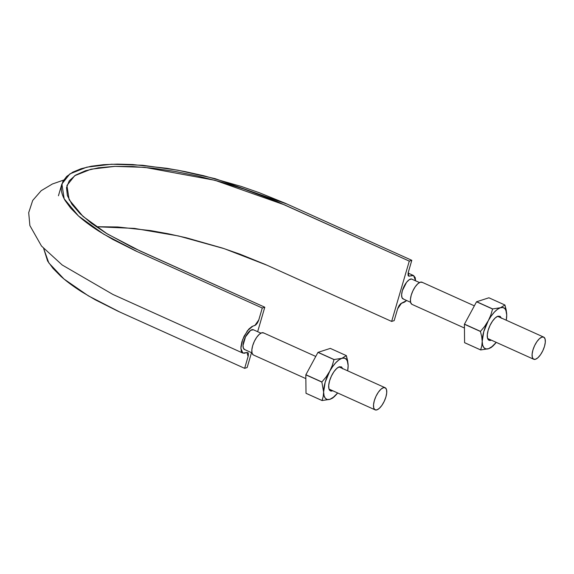 <?xml version="1.0" encoding="UTF-8"?>
<svg xmlns="http://www.w3.org/2000/svg" width="574" height="574" viewBox="0 0 574 574"><rect width="100%" height="100%" fill="white"/><g stroke="black" fill="none" stroke-linecap="round" stroke-linejoin="round"><path stroke-width="0.86" d="M66.964 185.431L74.706 175.694L91.022 169.215L114.857 166.374L144.763 167.357L215.049 180.322L284.711 204.94L409.284 261.12L391.647 321.426L394.166 320.622L391.647 321.426L267.075 265.245L224.233 248.664L178.5 235.964L134.373 228.402L96.188 226.723L117.756 226.981L150.697 230.612L168.326 233.79L186.371 237.808L222.569 248.119L240.169 254.246L265.152 264.384L391.647 321.426L409.284 261.12L411.802 260.316L287.222 204.136L215.135 178.665L177.689 170.162L142.402 165.247L111.456 164.229L86.789 167.163L69.906 173.879L61.899 183.953L64.166 198.783L78.495 215.989L103.693 234.17L137.703 251.843L262.275 308.023L258.824 319.847L254.892 325.472L252.883 326.118L247.408 330.753L242.651 339.564L240.858 348.396L242.867 353.096L246.992 352.493L248.097 356.511L244.646 368.336L120.066 312.156L88.389 295.868L64.051 279.057L48.79 262.892L43.653 248.485L47.599 261.012L53.016 268.388L60.614 276.08C66.412 281.31 73.508 286.584 81.903 291.908L95.262 299.8L118.093 311.259L244.646 368.336L247.157 367.532L251.505 352.666L247.157 367.532L244.646 368.336L248.277 355.837L248.406 353.541L248.126 352.816L246.971 352.501L244.101 353.311L241.912 352.343L241.238 351.044L240.901 347.055L241.891 341.831L244.086 336.221L248.729 329.167L251.986 326.498L255.695 325.028L257.317 323.14L258.623 320.471L262.275 308.023L264.793 307.219L257.647 331.679L264.793 307.219L132.651 247.523L106.047 233.159L91.481 223.322L80.087 213.672L71.951 204.315L67.395 195.612L66.498 187.691L69.253 180.81L75.639 175.099L85.483 170.729L98.498 167.802L114.427 166.388L132.781 166.539L153.208 168.225L175.027 171.418L197.922 176.06L221.033 181.972L244.094 189.097L276.847 201.496L409.284 261.12L411.802 260.316L285.235 203.246L259.376 192.749L241.166 186.407L203.713 175.737L185.043 171.583L166.797 168.297L132.709 164.537L117.376 164.114L103.514 164.673L91.352 166.223L81.063 168.734L72.79 172.15L66.684 176.433L62.846 181.513L61.318 187.318C61.066 191.436 62.372 195.899 65.235 200.699L70.652 208.082L78.251 215.774C84.048 220.997 91.144 226.271 99.539 231.595L112.899 239.487L135.729 250.946L262.275 308.023L264.793 307.219L140.214 251.039L107.36 233.962L83 216.391L69.16 199.766L66.928 185.574M408.688 276.144L408.344 272.133L411.802 260.316L408.171 272.815L408.042 275.111L408.322 275.836L409.477 276.151L412.347 275.341L413.567 275.542L415.21 277.601L415.583 280.779L413.581 275.549L408.645 276.13M406.679 300.525L404.462 302.154L400.752 303.624L399.124 305.504L397.825 308.181L394.166 320.622L397.624 308.805L401.549 303.172L406.679 300.525M253.579 329.856A10.827 4.276 114.3 0 0 250.601 330.351A10.827 4.276 114.3 0 0 245.536 336.816A10.827 4.276 114.3 0 0 243.024 345.397A10.827 4.276 114.3 0 0 244.373 349.444M412.075 279.201A10.827 4.276 114.3 0 0 411.486 279.014A10.827 4.276 114.3 0 0 406.557 282.315A10.827 4.276 114.3 0 0 402.352 290.666A10.827 4.276 114.3 0 0 402.037 297.784A10.827 4.276 114.3 0 0 402.912 298.817M403.056 298.867L402.037 297.784C401.377 296.155 401.484 293.788 402.352 290.666L406.557 282.315C408.415 280.019 410.058 278.914 411.486 279.014L419.501 282.544M243.024 345.433L243.448 348.382L244.947 349.631C243.606 349.358 242.96 347.944 243.024 345.397L245.536 336.816L250.601 330.351L253.392 329.777L260.912 333.15M406.536 282.343L404.125 286.218L402.367 290.631M411.465 279.014L409.19 279.746L406.579 282.286M402.044 297.798L403.551 299.032M402.345 290.709L401.613 294.799L402.03 297.762M245.514 336.852L243.771 341.272L243.024 345.369M250.58 330.366L247.975 332.92L245.55 336.78M252.897 329.62L250.623 330.337M544.496 346.337A12.147 4.793 -65.7 0 1 535.463 359.281A12.147 4.793 -65.7 0 1 533.224 358.944A12.147 4.793 -65.7 0 1 534.968 344.902A12.147 4.793 -65.7 0 1 544.195 337.426A12.147 4.793 -65.7 0 1 544.496 346.337L545.3 342.233L545.099 339.033L543.922 337.225L541.956 337.089L539.488 338.638L536.912 341.645L534.602 345.648L532.923 350.032L532.12 354.136L532.32 357.337L533.497 359.145L535.463 359.281L537.924 357.731L540.507 354.725L542.817 350.728L544.496 346.337M422.514 282.552A12.147 4.793 114.3 0 0 413.287 290.028A12.147 4.793 114.3 0 0 411.544 304.069M422.242 282.351L420.276 282.214L417.815 283.771L415.232 286.77L412.921 290.774L411.242 295.158L410.439 299.269L410.64 302.469L411.816 304.27M385.915 396.943A12.147 4.793 -65.7 0 1 376.874 409.886A12.147 4.793 -65.7 0 1 374.635 409.549A12.147 4.793 -65.7 0 1 376.386 395.5A12.147 4.793 -65.7 0 1 385.606 388.031A12.147 4.793 -65.7 0 1 385.915 396.943L386.711 392.838L386.51 389.638L385.333 387.83L383.367 387.694L380.906 389.244L378.323 392.25L376.013 396.247L374.334 400.638L373.531 404.742L373.731 407.942L374.908 409.75L376.874 409.886L379.342 408.336L381.925 405.33L384.228 401.326L385.915 396.943M263.925 333.157A12.147 4.793 114.3 0 0 254.705 340.626A12.147 4.793 114.3 0 0 252.962 354.675M263.653 332.956L261.687 332.82L259.226 334.369L256.643 337.376L254.332 341.379L252.653 345.763L251.85 349.867L252.051 353.067L253.227 354.876M346.387 355.665A25.887 10.217 114.3 0 0 346.352 355.622L341.874 358.327A22.451 8.861 -65.7 0 1 348.138 365.624L347.643 360.766L346.352 355.622L330.308 348.389L317.96 352.386L330.308 348.389L346.352 355.622L341.874 358.327L334.075 359.539A25.887 10.217 114.3 0 0 333.996 359.618L332.217 365.695L329.605 371.536A22.451 8.861 -65.7 0 1 341.874 358.327L344.436 358.147L346.416 359.367L347.679 361.921L348.138 365.624A22.451 8.861 -65.7 0 1 348.045 367.941A22.451 8.861 -65.7 0 1 347.665 370.826L348.138 365.624L346.387 355.665M334.355 396.634L329.878 399.339L327.316 399.526L325.336 398.299L324.073 395.751L323.614 392.042L323.212 396.498L322.079 400.552L306.042 393.319L322.079 400.552L329.878 399.339L332.855 397.76L337.67 392.975A22.451 8.861 -65.7 0 1 335.725 395.213A22.451 8.861 -65.7 0 1 329.878 399.339A22.451 8.861 -65.7 0 1 323.614 392.042L323.212 396.498L322.043 400.509A25.887 10.217 114.3 0 0 322.079 400.552L329.878 399.339L332.54 398.148L334.434 396.555M348.052 367.869L348.138 365.624M333.996 359.618L317.96 352.386L305.82 374.851L317.96 352.386L334.075 359.539L318.032 352.307L334.075 359.539L341.874 358.327L338.897 359.912L335.718 362.782L332.547 366.75L326.104 376.982L321.899 381.961A25.887 10.217 114.3 0 0 321.863 382.083L323.614 392.042L325.178 382.248L329.605 371.536L326.104 376.982L321.899 381.961L305.863 374.729L321.899 381.961L305.82 374.851L305.999 393.276L305.82 374.851L321.863 382.083L323.614 392.042A22.451 8.861 -65.7 0 1 329.605 371.536L332.217 365.695L333.996 359.618M322.043 400.509L305.999 393.276L322.043 400.509M342.822 368.888L341.544 366.922L339.399 366.772L336.723 368.458L333.917 371.722L331.413 376.078L329.584 380.842L328.708 385.305L328.931 388.785L330.208 390.751L332.741 390.751M332.346 390.894A13.209 5.209 -65.7 0 1 328.73 387.744A13.209 5.209 -65.7 0 1 331.801 375.281A13.209 5.209 -65.7 0 1 339.399 366.772M504.976 305.067A25.887 10.217 114.3 0 0 504.933 305.016L500.456 307.729A22.451 8.861 -65.7 0 1 506.727 315.026L506.232 310.161L504.933 305.016L488.897 297.784L476.542 301.788L488.897 297.784L504.933 305.016L500.456 307.729L492.657 308.934A25.887 10.217 114.3 0 0 492.585 309.02L490.806 315.09L488.194 320.938A22.451 8.861 -65.7 0 1 500.456 307.729L503.025 307.542L505.005 308.769L506.268 311.316L506.727 315.026A22.451 8.861 -65.7 0 1 506.634 317.336A22.451 8.861 -65.7 0 1 506.246 320.22L506.727 315.026L504.976 305.067M492.944 346.029L488.467 348.741L485.898 348.92L483.918 347.701L482.655 345.146L482.196 341.444L481.794 345.9L480.668 349.946L464.631 342.714L480.668 349.946L488.467 348.741L491.437 347.155L496.259 342.369A22.451 8.861 -65.7 0 1 494.307 344.615A22.451 8.861 -65.7 0 1 488.467 348.741A22.451 8.861 -65.7 0 1 482.196 341.444L481.794 345.9L480.625 349.903A25.887 10.217 114.3 0 0 480.668 349.946L488.467 348.741L491.129 347.543L493.016 345.95M506.641 317.264L506.727 315.026M492.585 309.02L476.542 301.788L464.409 324.253L476.542 301.788L492.657 308.934L476.621 301.702L492.657 308.934L500.456 307.729L497.486 309.307L494.307 312.184L491.136 316.145L484.686 326.384L480.488 331.356A25.887 10.217 114.3 0 0 480.445 331.485L481.708 336.586L482.196 341.444L483.767 331.643L488.194 320.938L484.686 326.384L480.488 331.356L464.445 324.123L480.488 331.356L464.409 324.253L464.588 342.671L464.409 324.253L480.445 331.485L481.708 336.586L482.196 341.444A22.451 8.861 -65.7 0 1 488.194 320.938L490.806 315.09L492.585 309.02M480.625 349.903L464.588 342.671L480.625 349.903M501.403 318.283L500.126 316.317L497.988 316.174L495.312 317.86L492.506 321.124L489.995 325.472L488.165 330.244L487.297 334.707L487.52 338.179L488.797 340.145L491.33 340.145M490.935 340.296A13.209 5.209 -65.7 0 1 487.319 337.139A13.209 5.209 -65.7 0 1 490.39 324.676A13.209 5.209 -65.7 0 1 497.988 316.174M61.899 183.953L58.44 195.77M242.859 353.096L112.927 294.455L62.229 265.016L41.5 246.045L29.877 225.568L28.7 212.667L32.696 200.455L41.22 190.668L52.392 183.996L63.649 180.078M408.114 273.088L413.581 275.549M244.481 349.494L252.008 352.895M403.063 298.896L410.597 302.29M422.026 282.236L474.354 305.834M497.593 316.317L543.707 337.11M412.032 304.392L464.445 328.027M487.606 338.466L533.677 359.245M263.437 332.841L315.765 356.44M339.004 366.922L385.118 387.715M253.45 354.99L305.863 378.625M329.017 389.072L375.087 409.85M335.711 395.221L334.19 396.806M494.3 344.622L492.779 346.208"/></g></svg>
